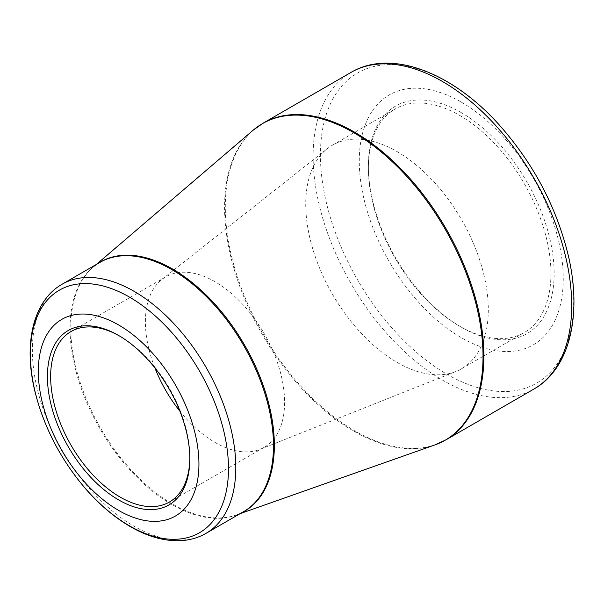 <?xml version="1.0" encoding="UTF-8"?>
<svg xmlns="http://www.w3.org/2000/svg" width="604" height="604" viewBox="0 0 604 604"><rect width="100%" height="100%" fill="white"/><g stroke="black" fill="none" stroke-linecap="round" stroke-linejoin="round"><path stroke-width="0.45" stroke-dasharray="3.02 2.27" d="M461.267 112.623A131.362 75.84 -120 0 0 368.38 166.251A131.362 75.84 -120 0 0 461.26 327.134A131.362 75.84 -120 0 0 554.147 273.506A131.362 75.84 -120 0 0 461.267 112.623M461.267 102.114A144.235 83.276 60 0 1 549.587 329.754A144.235 83.276 60 0 1 372.94 227.768A144.235 83.276 60 0 1 461.267 102.114M189.83 457.87A98.429 56.829 -120 0 0 189.83 456.956A98.429 56.829 -120 0 0 120.234 336.405A98.429 56.829 -120 0 0 119.433 335.952M154.888 367.874A98.429 56.829 60 0 1 161.812 279.516A98.429 56.829 60 0 1 165.783 276.821A98.429 56.829 60 0 1 214.994 281.698A98.429 56.829 60 0 1 279.297 368.432A98.429 56.829 60 0 1 264.205 447.3A98.429 56.829 60 0 1 259.886 449.391A98.429 56.829 60 0 1 179.909 411.211M120.234 336.405L118.626 335.477M397.017 151.566A129.09 74.534 60 0 1 481.35 265.322A129.09 74.534 60 0 1 461.562 368.765A129.09 74.534 60 0 1 455.899 371.505A129.09 74.534 60 0 1 332.472 294.239A129.09 74.534 60 0 1 327.27 148.712A129.09 74.534 60 0 1 332.472 145.171A129.09 74.534 60 0 1 397.017 151.566M459.659 115.402A129.09 74.534 60 0 1 543.993 229.158A129.09 74.534 60 0 1 524.204 332.6A129.09 74.534 60 0 1 459.659 326.205A129.09 74.534 60 0 1 368.38 168.108A129.09 74.534 60 0 1 395.114 109.007A129.09 74.534 60 0 1 459.659 115.402M447.043 81.887A179.063 103.382 60 0 1 573.664 301.192A179.063 103.382 60 0 1 447.043 374.291A179.063 103.382 60 0 1 320.43 154.986A179.063 103.382 60 0 1 447.043 81.887M446.016 439.818A182.846 105.564 60 0 1 354.593 430.758A182.846 105.564 60 0 1 235.145 269.633A182.846 105.564 60 0 1 263.17 123.118M350.984 72.412A182.846 105.564 -120 0 0 322.959 218.935A182.846 105.564 -120 0 0 442.407 380.059A182.846 105.564 -120 0 0 533.83 389.112M242.008 512.569A143.941 83.103 60 0 1 236.413 514.948A143.941 83.103 60 0 1 100.589 428.108A143.941 83.103 60 0 1 93.295 267.074A143.941 83.103 60 0 1 98.158 263.412M253.151 130.215A182.763 105.519 -120 0 0 237.221 279.04A182.763 105.519 -120 0 0 353.793 431.15A182.763 105.519 -120 0 0 434.857 444.944M206.009 533.355A143.858 83.058 60 0 1 134.08 526.235A143.858 83.058 60 0 1 40.106 399.471A143.858 83.058 60 0 1 62.152 284.197M96.376 264.439L93.295 267.074L99.834 262.438A143.858 83.058 -120 0 0 99.834 428.553A143.858 83.058 -120 0 0 243.684 511.603L236.413 514.948L240.226 513.604M169.445 502.015L264.205 447.3M71.023 331.528L165.783 276.821M259.886 449.391L455.899 371.505M161.812 279.516L327.27 148.712M461.562 368.765L524.204 332.6M332.472 145.171L395.114 109.007M189.83 456.956L189.83 458.806M459.659 326.205L461.26 327.134M368.38 168.108L368.38 166.251"/><path stroke-width="0.91" d="M118.626 324.967A113.567 65.572 60 0 1 188.176 504.219A113.567 65.572 60 0 1 49.083 423.91A113.567 65.572 60 0 1 118.626 324.967M118.626 499.916A100.694 58.135 60 0 1 47.422 376.586A100.694 58.135 60 0 1 118.626 335.477A100.694 58.135 60 0 1 189.83 458.806A100.694 58.135 60 0 1 118.626 499.916M119.433 335.952A98.429 56.829 -120 0 0 71.023 331.528A98.429 56.829 -120 0 0 55.93 410.403A98.429 56.829 -120 0 0 120.234 497.137A98.429 56.829 -120 0 0 169.445 502.015A98.429 56.829 -120 0 0 189.83 457.87M179.909 411.211A98.429 56.829 60 0 1 154.888 367.874M263.17 123.118A182.846 105.564 60 0 1 446.016 228.682A182.846 105.564 60 0 1 446.016 439.818L533.83 389.112A182.846 105.564 -120 0 0 533.83 177.984A182.846 105.564 -120 0 0 350.984 72.412L263.17 123.118L253.151 130.215A182.763 105.519 -120 0 1 353.793 132.706A182.763 105.519 -120 0 1 475.665 302.664A182.763 105.519 -120 0 1 434.857 444.944L446.016 439.818M98.158 263.412A143.941 83.103 60 0 1 172.563 269.029A143.941 83.103 60 0 1 267.255 398.127A143.941 83.103 60 0 1 242.008 512.569M62.152 284.197A143.858 83.058 60 0 1 134.08 291.317A143.858 83.058 60 0 1 228.063 418.081A143.858 83.058 60 0 1 206.009 533.355L243.684 511.603A143.858 83.058 -120 0 0 265.737 396.33A143.858 83.058 -120 0 0 171.762 269.565A143.858 83.058 -120 0 0 99.834 262.438L62.152 284.197C33.054 300.701 23.39 343.714 34.768 390.765C43.579 426.56 60.37 459.063 85.164 488.266C99.26 504.521 114.307 517.303 130.298 526.605C147.331 536.45 163.79 541.146 179.66 540.708C189.294 540.346 198.074 537.9 206.009 533.355M129.445 525.82A140.068 80.868 -120 0 0 228.486 468.636A140.068 80.868 -120 0 0 129.445 297.085A140.068 80.868 -120 0 0 30.404 354.269A140.068 80.868 -120 0 0 129.445 525.82M240.226 513.604L434.857 444.944M96.376 264.439L253.151 130.215M533.83 389.112C570.146 368.591 582.505 314.299 568.024 254.427C556.246 206.772 533.596 163.926 500.089 125.874C452.758 72.442 391.173 48.539 350.984 72.412"/></g></svg>
